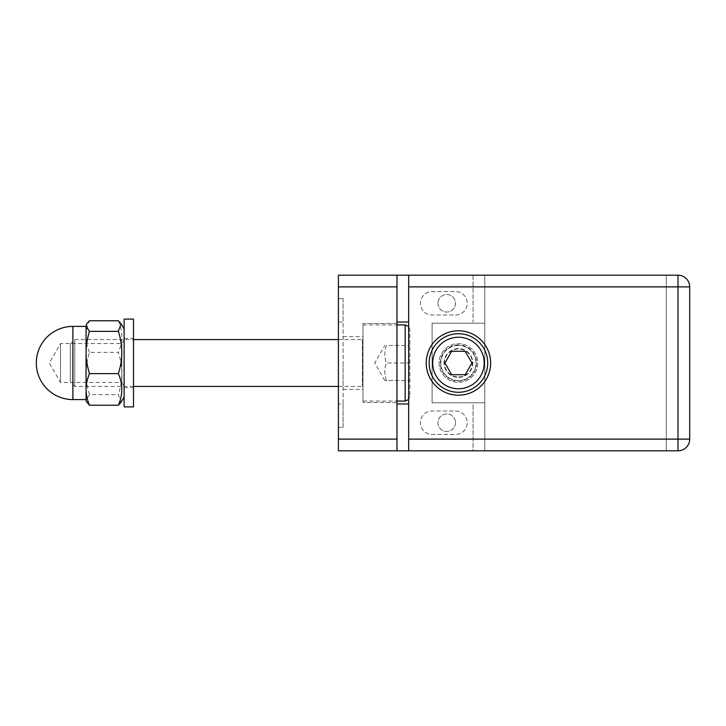 <?xml version="1.0" encoding="UTF-8"?>
<svg xmlns="http://www.w3.org/2000/svg" width="726" height="726" viewBox="0 0 726 726"><rect width="100%" height="100%" fill="white"/><g stroke="black" fill="none" stroke-linecap="round" stroke-linejoin="round"><path stroke-width="0.54" stroke-dasharray="3.63 2.72" d="M396.959 275.181L396.959 286.888L338.407 286.888L338.407 275.181L396.959 275.181L396.959 322.017L396.959 275.181L473.071 275.181L473.071 322.017L473.071 275.181L408.665 275.181L677.993 275.181L408.665 275.181L484.777 275.181L484.777 323.188L432.088 323.188L484.777 323.188L484.777 402.812L432.088 402.812L432.088 323.188L432.088 402.812L484.777 402.812L484.777 450.819L484.777 275.181L484.777 450.819L677.993 450.819A11.707 11.707 0 0 0 689.7 439.112L689.7 286.888A11.707 11.707 0 0 0 677.993 275.181A11.707 11.707 0 0 1 689.7 286.888L677.993 286.888L677.993 275.181A11.707 11.707 0 0 1 689.7 286.888L689.7 439.112A11.707 11.707 0 0 1 677.993 450.819L677.993 439.112L689.7 439.112A11.707 11.707 0 0 1 677.993 450.819L408.665 450.819L473.071 450.819L473.071 403.983L473.071 450.819L396.959 450.819L396.959 403.983L396.959 450.819L338.407 450.819L338.407 439.112L396.959 439.112L396.959 450.819M396.959 439.112L396.959 286.888M396.959 323.478L396.959 402.522L396.959 323.478L363 323.478L363 402.522L363 323.478L396.959 323.478M338.407 298.595L338.407 322.017L338.407 298.595L343.089 298.595L338.407 298.595M343.089 298.595L343.089 322.017L343.089 298.595M338.407 403.983L338.407 322.017L338.407 427.405L338.407 403.983L343.089 403.983L343.089 322.017L343.089 427.405L338.407 427.405L343.089 427.405L343.089 403.983L338.407 403.983M343.089 363L343.089 389.345L343.089 363M396.959 402.522L363 402.522L396.959 402.522M363 363L363 336.655L363 363M455.511 422.723A8.785 8.785 0 0 1 442.334 430.327A8.785 8.785 0 0 1 442.334 415.118A8.785 8.785 0 0 1 455.511 422.723A8.785 8.785 0 0 0 442.334 415.118A8.785 8.785 0 0 0 442.334 430.327A8.785 8.785 0 0 0 455.511 422.723M437.941 303.277A8.785 8.785 0 0 0 451.118 310.882A8.785 8.785 0 0 0 451.118 295.673A8.785 8.785 0 0 0 437.941 303.277A8.785 8.785 0 0 1 451.118 295.673A8.785 8.785 0 0 1 451.118 310.882A8.785 8.785 0 0 1 437.941 303.277M396.959 403.983L408.665 403.983M396.959 322.017L408.665 322.017M338.407 286.888L338.407 439.112M677.993 450.819L666.277 450.819L666.277 275.181L677.993 275.181M455.511 314.993A11.707 11.707 0 0 0 467.217 303.277A11.707 11.707 0 0 0 455.511 291.571L432.088 291.571A11.707 11.707 0 0 0 420.381 303.277A11.707 11.707 0 0 0 432.088 314.993L455.511 314.993A11.707 11.707 0 0 0 467.217 303.277A11.707 11.707 0 0 0 455.511 291.571L432.088 291.571A11.707 11.707 0 0 0 420.381 303.277A11.707 11.707 0 0 0 432.088 314.993L455.511 314.993M490.64 363A32.198 32.198 0 0 0 458.433 330.802A32.198 32.198 0 0 0 426.235 363A32.198 32.198 0 0 0 458.433 395.198A32.198 32.198 0 0 0 490.64 363M439.112 363A19.321 19.321 0 0 0 468.098 379.734A19.321 19.321 0 0 0 468.098 346.266A19.321 19.321 0 0 0 439.112 363A19.321 19.321 0 0 0 468.098 379.734A19.321 19.321 0 0 0 468.098 346.266A19.321 19.321 0 0 0 439.112 363M408.665 450.819L484.777 450.819L408.665 450.819L408.665 275.181M666.277 450.819L666.277 275.181L666.277 450.819L484.777 450.819L484.777 402.812L432.088 402.812L484.777 402.812L484.777 323.188L432.088 323.188L432.088 402.812L432.088 323.188L484.777 323.188L484.777 275.181L666.277 275.181L666.277 450.819M689.7 286.888L689.7 439.112M455.511 411.007A11.707 11.707 0 0 1 467.217 422.723A11.707 11.707 0 0 1 455.511 434.429L432.088 434.429A11.707 11.707 0 0 1 420.381 422.723A11.707 11.707 0 0 1 432.088 411.007L455.511 411.007A11.707 11.707 0 0 1 467.217 422.723A11.707 11.707 0 0 1 455.511 434.429L432.088 434.429A11.707 11.707 0 0 1 420.381 422.723A11.707 11.707 0 0 1 432.088 411.007L455.511 411.007M444.04 363A14.393 14.393 0 0 1 465.629 350.531A14.393 14.393 0 0 1 465.629 375.469A14.393 14.393 0 0 1 444.04 363A14.393 14.393 0 0 0 458.433 377.393A14.393 14.393 0 0 0 472.826 363A14.393 14.393 0 0 0 458.433 348.607A14.393 14.393 0 0 0 444.04 363M458.433 345.44A17.56 17.56 0 0 0 440.873 363A17.56 17.56 0 0 0 458.433 380.56A17.56 17.56 0 0 0 476.002 363A17.56 17.56 0 0 0 458.433 345.44A17.56 17.56 0 0 1 476.002 363A17.56 17.56 0 0 1 458.433 380.56A17.56 17.56 0 0 1 440.873 363A17.56 17.56 0 0 1 458.433 345.44M458.433 392.276A29.276 29.276 0 0 1 429.157 363A29.276 29.276 0 0 1 458.433 333.724A29.276 29.276 0 0 1 487.709 363A29.276 29.276 0 0 1 458.433 392.276M458.433 376.975A13.976 13.976 0 0 0 470.539 356.012A13.976 13.976 0 0 0 446.336 356.012A13.976 13.976 0 0 0 458.433 376.975M471.954 363L465.194 351.293L451.672 351.293L444.911 363L451.672 374.707L465.194 374.707L471.954 363M133.493 386.423L74.751 386.423L74.751 339.577L74.751 386.423L70.259 381.93L70.259 344.07L70.259 381.93M70.259 344.07L74.751 339.577L133.493 339.577M338.407 339.577L362.41 339.577L362.41 386.423L362.41 339.577L363 338.997M363 401.061L363 324.939L363 401.061L396.959 401.061M409.836 363L409.836 329.631L409.836 396.369L409.836 345.44L409.836 380.56L409.836 363L386.423 363C384.308 357.147 384.308 351.293 386.423 345.44L409.836 345.44L386.423 345.44C384.308 351.293 384.308 357.147 386.423 363L409.836 363M363 324.939L396.959 324.939M386.423 380.56C384.308 374.707 384.308 368.853 386.423 363C384.308 368.853 384.308 374.707 386.423 380.56L409.836 380.56L386.423 380.56C384.308 380.56 384.308 380.56 386.423 380.56C384.308 380.56 384.308 380.56 386.423 380.56M384.853 380.56L374.707 363L384.853 345.44M121.832 381.885L121.832 343.543L121.832 381.885M124.119 340.276L124.119 386.423L124.119 340.276M60.521 381.885L60.521 343.543L60.521 381.885M124.119 371.204L124.119 329.041L124.119 371.204M89.461 394.626C87.174 387.067 86.04 380.025 86.067 373.5L86.067 399.926L89.461 394.626L118.356 394.626L121.088 402.222M86.739 402.222L86.067 399.926L86.067 401.061M89.461 352.382C87.174 346.729 86.04 341.456 86.067 336.574L86.067 373.5C86.04 366.984 87.174 359.942 89.461 352.382L118.356 352.382C122.939 366.467 122.939 380.542 118.356 394.626M86.067 324.939L86.067 336.574C86.04 331.691 87.174 326.419 89.461 320.765M118.356 320.765C122.939 331.301 122.939 341.846 118.356 352.382M86.067 371.839L86.067 326.41L86.067 371.839M133.493 343.017L133.493 387.593L133.493 343.017M124.119 343.017L124.119 387.593L124.119 343.017M133.493 319.086L133.493 406.914M124.119 319.086L124.119 406.914M338.407 322.017L343.089 322.017L338.407 322.017M408.665 439.112L677.993 439.112L677.993 286.888L408.665 286.888M440.283 363A18.15 18.15 0 0 1 458.433 344.85A18.15 18.15 0 0 1 476.583 363A18.15 18.15 0 0 1 458.433 381.15A18.15 18.15 0 0 1 440.283 363M405.153 401.061L405.153 324.939M72.89 326.41L72.89 399.59M343.089 389.345L363 389.345M343.089 336.655L363 336.655M338.407 386.423L362.41 386.423L363 387.003M408.665 399.472L409.836 396.369M408.665 326.528L409.836 329.631M124.119 339.577L121.832 343.543L60.521 343.543L49.286 363L60.521 382.457L121.832 382.457L124.119 386.423M124.119 387.593L133.493 387.593M124.119 338.407L133.493 338.407"/><path stroke-width="1.09" d="M396.959 286.888L396.959 275.181L338.407 275.181L338.407 286.888L396.959 286.888L396.959 439.112L338.407 439.112L338.407 450.819L396.959 450.819L396.959 439.112M396.959 275.181L408.665 275.181L408.665 450.819L677.993 450.819A11.707 11.707 0 0 0 689.7 439.112L677.993 439.112L677.993 450.819M396.959 450.819L408.665 450.819M338.407 439.112L338.407 286.888M396.959 403.983L408.665 403.983M396.959 322.017L408.665 322.017M677.993 275.181L677.993 286.888L689.7 286.888A11.707 11.707 0 0 0 677.993 275.181L408.665 275.181M689.7 439.112L689.7 286.888M426.235 363A32.198 32.198 0 0 1 458.433 330.802A32.198 32.198 0 0 1 490.64 363A32.198 32.198 0 0 1 458.433 395.198A32.198 32.198 0 0 1 426.235 363M458.433 392.276A29.276 29.276 0 0 0 487.709 363A29.276 29.276 0 0 0 458.433 333.724A29.276 29.276 0 0 0 429.157 363A29.276 29.276 0 0 0 458.433 392.276M465.194 374.707L451.672 374.707L444.911 363L451.672 351.293L465.194 351.293L471.954 363L465.194 374.707M133.493 339.577L338.407 339.577M396.959 324.939L405.153 324.939L405.153 401.061L408.665 399.472M86.067 389.426C86.04 394.309 87.174 399.581 89.461 405.235L86.067 401.061L86.067 352.5C86.04 359.016 87.174 366.058 89.461 373.618C87.174 379.271 86.04 384.544 86.067 389.426M124.119 396.959L121.088 402.222L118.356 405.235C122.939 394.699 122.939 384.154 118.356 373.618C122.939 359.533 122.939 345.458 118.356 331.374L121.088 323.778L118.356 320.765L89.461 320.765L86.739 323.778L86.067 326.074L86.739 323.778M86.067 326.074L89.461 331.374C87.174 338.933 86.04 345.975 86.067 352.5L86.067 326.074M118.356 405.235L89.461 405.235M118.356 373.618L89.461 373.618M118.356 331.374L89.461 331.374M133.493 406.914L133.493 319.086L124.119 319.086L124.119 406.914L133.493 406.914M408.665 286.888L677.993 286.888L677.993 439.112L408.665 439.112M432.669 363A25.764 25.764 0 0 1 458.433 337.236A25.764 25.764 0 0 1 484.197 363A25.764 25.764 0 0 1 458.433 388.764A25.764 25.764 0 0 1 432.669 363M72.89 371.839L72.89 326.41A36.59 36.59 0 0 0 36.3 363A36.59 36.59 0 0 0 72.89 399.59L72.89 371.839M338.407 386.423L133.493 386.423M405.153 324.939L408.665 326.528M405.153 401.061L396.959 401.061M124.119 329.041L121.088 323.778M86.067 326.41L72.89 326.41M86.067 399.59L72.89 399.59"/></g></svg>
